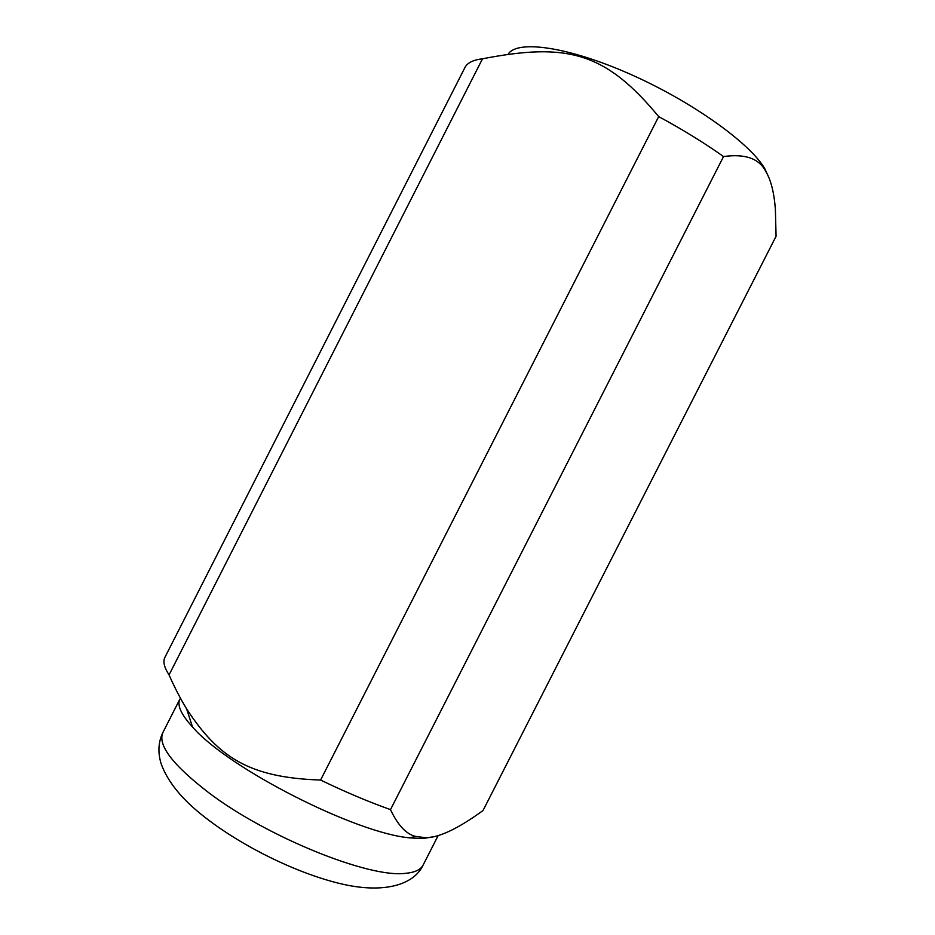 <?xml version="1.0" encoding="UTF-8"?>
<svg xmlns="http://www.w3.org/2000/svg" width="935" height="935" viewBox="0 0 935 935"><rect width="100%" height="100%" fill="white"/><g stroke="black" fill="none" stroke-linecap="round" stroke-linejoin="round"><path stroke-width="1.4" d="M162.924 732.456C157.372 744.926 172.765 765.099 209.101 792.973C267.679 837.351 369.208 878.082 405.077 873.36C414.708 872.565 420.727 869.784 423.134 865.039C413.948 885.013 383.268 894.363 338.75 883.271C295.273 872.542 241.768 846.058 205.045 817.377C182.372 799.846 167.762 782.022 161.194 763.907C157.688 752.593 158.26 742.11 162.924 732.456L179.929 699.029C176.855 705.06 181.039 714.375 192.493 726.962C227.754 768.126 356.165 833.553 410.184 837.889L422.83 838.578L434.156 836.615M765.66 171.198C770.814 179.602 774.051 192.224 775.372 209.054L776.073 236.286L483.009 810.54C458.15 828.62 439.018 837.69 425.612 837.748L415.058 836.299C405.907 833.798 397.714 824.904 390.491 809.628L723.526 156.566C744.985 153.562 759.033 158.447 765.66 171.198M508.313 53.938C517.429 39.796 567.779 46.586 629.524 73.877C691.234 101.038 749.59 142.751 764.678 168.475L768.839 177.498M320.588 780.047C249.341 777.651 218.358 757.525 186.626 708.894C180.677 699.205 174.81 687.879 169.048 674.93C164.151 667.321 162.784 661.454 164.922 657.328L464.905 67.589C467.301 62.82 473.157 59.898 482.495 58.8C566.914 42.484 605.132 51.822 658.684 116.606L320.588 780.047C345.167 791.922 368.46 801.786 390.491 809.628M658.684 116.606C682.76 129.614 704.382 142.938 723.526 156.566M169.048 674.93L482.495 58.8M414.1 838.286L413.025 836.965M438.176 835.551L423.134 865.039M410.184 837.889L415.058 836.299M192.493 726.962L186.626 708.894"/></g></svg>
